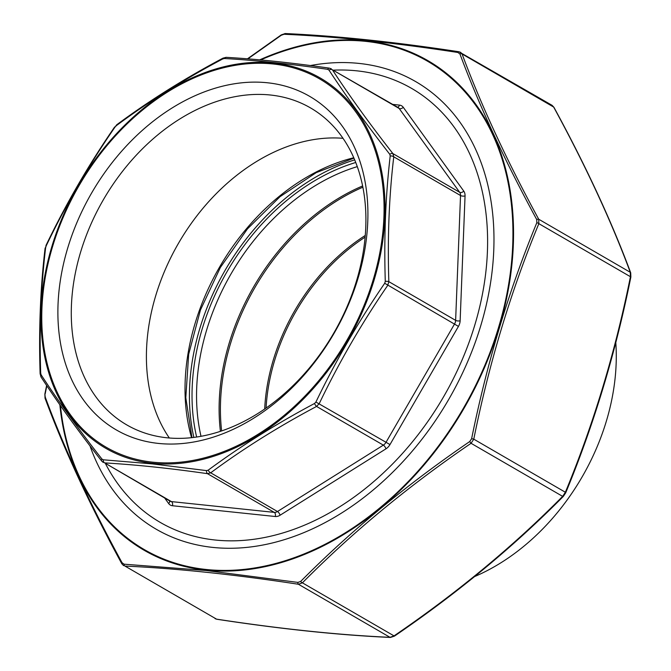 <?xml version="1.0" encoding="UTF-8"?>
<svg xmlns="http://www.w3.org/2000/svg" width="671" height="671" viewBox="0 0 671 671"><rect width="100%" height="100%" fill="white"/><g stroke="black" fill="none" stroke-linecap="round" stroke-linejoin="round"><path stroke-width="1.01" d="M158.465 443.422A192.778 140.063 120.1 0 1 114.439 159.748A192.778 140.063 120.1 0 1 365.821 186.093A192.778 140.063 120.1 0 1 158.465 443.422M389.784 154.313A3.238 1.845 -38 0 1 392.904 153.6L459.677 192.3L399.161 108.476A6.467 4.697 -59.9 0 0 398.062 107.477L332.38 69.776C349.49 95.945 369.671 123.883 392.904 153.6L393.76 156.813C389.054 196.653 387.419 238.272 388.845 281.661L387.721 285.401C361.828 323.028 339.006 362.424 319.253 403.598L316.569 406.433C278.213 426.79 242.927 448.916 210.694 472.82L207.49 473.676C170.149 468.308 135.869 464.718 104.651 462.898L170.015 501.136A6.467 4.697 -59.9 0 0 171.424 501.598L274.263 512.376L207.49 473.676A3.238 1.837 -81.9 0 1 206.551 470.614L208.161 470.186C240.629 446.198 276.091 423.955 314.556 403.472L315.907 402.046C335.852 360.646 358.784 321.057 384.709 283.271L385.28 281.392C383.913 237.719 385.565 195.898 390.212 155.924L389.784 154.313C366.467 124.37 346.194 96.288 328.966 70.078L327.7 69.339C290.157 63.888 255.71 60.281 224.357 58.511L222.747 58.939C184.148 79.379 148.685 101.623 116.351 125.653L115.001 127.079C88.933 164.932 65.993 204.521 46.198 245.854L45.628 247.733C40.864 287.859 39.22 329.679 40.696 373.202L41.124 374.821C58.318 401.208 78.591 429.289 101.942 459.056L103.208 459.786L152.552 463.913L206.551 470.614M166.853 437.769A183.2 133.11 120.1 0 1 126.744 424.894A183.2 133.11 120.1 0 1 103.426 199.648A183.2 133.11 120.1 0 1 310.455 107.872A183.2 133.11 120.1 0 1 346.722 307.486A183.2 133.11 120.1 0 1 166.853 437.769M333.655 70.153A250.778 182.202 120.1 0 1 478.666 311.092A250.778 182.202 120.1 0 1 215.131 540.012A250.778 182.202 120.1 0 1 105.548 463.778M169.327 437.995A183.2 133.11 120.1 0 1 178.553 243.179A183.2 133.11 120.1 0 1 342.998 138.31M208.161 470.186A3.238 1.56 -126.5 0 0 210.694 472.82L277.475 511.52L383.342 445.133L316.569 406.433A3.238 1.04 -118 0 1 314.556 403.472M315.907 402.046L386.026 442.29L454.493 324.101L384.709 283.271M385.28 281.392A3.238 1.04 -1.8 0 1 388.845 281.661L455.626 320.361L460.532 195.513L393.76 156.813A3.238 1.56 6.6 0 0 390.212 155.924M392.761 104.408L399.48 105.112A9.704 7.046 120.1 0 1 403.254 107.293L463.77 191.118A9.704 7.046 120.1 0 1 465.053 195.932L460.138 320.78A9.704 7.046 120.1 0 1 458.452 326.391L389.985 444.579A9.704 7.046 120.1 0 1 385.959 448.84L280.084 515.227A9.704 7.046 120.1 0 1 275.269 516.511L172.439 505.733A3.238 2.114 96 0 0 171.424 501.598L104.651 462.898A3.238 2.357 -86.6 0 1 103.208 459.786M102.135 461.438A3.238 1.845 -38 0 1 101.757 461.136L101.757 461.136A3.238 1.845 -38 0 1 101.942 459.056M328.966 70.078A3.238 2.357 -33.2 0 1 332.38 69.776L399.161 108.476A3.238 2.114 144.2 0 0 403.254 107.293M103.267 462.462L101.757 461.136C78.473 431.361 58.251 403.346 41.082 377.094L41.082 377.094A3.238 2.357 -33.2 0 1 41.124 374.821M327.7 69.339A3.238 1.837 -81.9 0 1 329.411 68.148L329.411 68.148C291.994 62.772 257.63 59.165 226.312 57.345L222.998 58.142C184.508 78.574 149.088 100.784 116.72 124.781L115.001 127.079M41.082 377.094L40.126 373.822A3.238 1.04 -1.8 0 1 40.696 373.202M224.357 58.511A3.238 2.357 -86.6 0 1 226.312 57.345M40.126 373.822C38.7 330.275 40.344 288.496 45.058 248.488L45.058 248.488A3.238 1.56 6.6 0 1 45.628 247.733M222.747 58.939A3.238 1.04 -118 0 1 222.998 58.142M45.058 248.488L46.198 245.854M116.351 125.653A3.238 1.56 -126.5 0 1 116.72 124.781M615.793 342.579A194.993 141.673 120.1 0 1 474.691 576.523M247.456 58.813L281.283 34.875L285.259 33.55C336.683 35.865 394.565 41.929 458.905 51.751A1.938 1.065 98.6 0 1 459.165 51.852L460.642 52.338L462.076 53.982C481.141 105.313 506.689 160.394 538.712 219.232L538.847 223.661C510.681 291.742 488.991 363.581 473.776 439.17L471.059 443.305C408.362 486.064 352.149 532.573 302.403 582.839L298.427 584.256C234.129 574.443 176.314 568.379 124.974 566.072L216.557 619.148C280.855 628.962 338.67 635.018 390.01 637.324L393.986 635.915C456.683 593.156 512.904 546.639 562.65 496.372L565.368 492.246C593.533 424.164 615.215 352.325 630.43 276.729L630.295 272.3C611.231 220.977 585.682 165.888 553.659 107.058L552.099 105.339L458.905 51.751A1.938 1.065 98.6 0 0 457.899 52.481C393.382 42.583 335.441 36.519 284.068 34.263L281.275 35.253L247.893 58.847M45.032 398.205L44.856 394.036L45.234 397.089A1.938 1.367 159.5 0 0 45.032 398.205L45.032 398.205C64.148 449.629 89.729 504.793 121.778 563.69L123.623 565.653M45.234 397.089C64.366 448.689 89.964 503.887 122.038 562.692L124.076 564.185L206.089 570.509L297.907 582.403L300.692 581.413C350.698 531.004 407.037 484.387 469.717 441.568L471.629 438.675C486.987 362.793 508.719 290.795 536.834 222.688L536.741 219.585C504.667 160.486 479.06 105.28 459.937 53.982L457.899 52.481M46.836 385.775L45.142 393.978M310.43 65.54A258.696 187.964 120.1 0 1 488.094 296.599A258.696 187.964 120.1 0 1 212.892 547.419A258.696 187.964 120.1 0 1 89.981 445.871M122.038 562.692A1.938 0.981 151.5 0 0 121.778 563.69M124.076 564.185A1.938 1.451 92.7 0 0 124.974 566.072L216.557 619.148A1.938 1.065 -81.4 0 0 216.817 619.249L215.089 618.662M297.907 582.403A1.938 1.065 98.6 0 0 298.427 584.256L390.01 637.324A1.938 1.451 -87.3 0 0 390.463 637.45L390.463 637.45C339.04 635.135 281.157 629.071 216.817 619.249M300.692 581.413A1.938 0.788 44.9 0 0 302.403 582.839L394.439 636.125L390.463 637.45M285.259 33.55A1.938 1.451 92.7 0 0 284.068 34.263M469.717 441.568L471.059 443.305L562.65 496.372A1.938 0.788 44.9 0 0 563.372 496.355L565.695 492.833C593.902 424.626 615.626 352.669 630.874 276.964L630.698 272.795C611.583 221.371 586.001 166.207 553.944 107.31L552.099 105.339M471.629 438.675L473.776 439.17L565.368 492.246A1.938 0.604 22.3 0 1 565.695 492.833M553.944 107.31A1.938 0.981 -28.5 0 0 553.659 107.058L462.076 53.982A1.938 1.367 159.5 0 0 459.937 53.982M536.834 222.688A1.938 0.604 22.3 0 1 538.847 223.661L630.874 276.964M630.698 272.795A1.938 1.367 -20.5 0 0 630.295 272.3L538.712 219.232A1.938 0.981 151.5 0 0 536.741 219.585M354.682 159.883A203.724 148.023 -59.9 0 0 199.866 328.337A203.724 148.023 -59.9 0 0 193.852 437.408M273.022 63.971A212.858 154.657 -59.9 0 0 44.068 348.106A212.858 154.657 -59.9 0 0 321.627 377.194A212.858 154.657 -59.9 0 0 273.022 63.971M172.439 505.733A9.704 7.046 120.1 0 1 168.664 503.552L164.705 498.067M191.562 437.677A197.257 143.317 120.1 0 1 353.768 157.76M152.594 463.309A213.957 155.454 120.1 0 1 51.935 246.274A213.957 155.454 120.1 0 1 273.449 63.007A213.957 155.454 120.1 0 1 374.108 280.033A213.957 155.454 120.1 0 1 152.594 463.309M458.452 326.391L454.493 324.101A6.467 4.697 -59.9 0 0 455.626 320.361A3.238 1.308 -177.7 0 0 460.138 320.78M385.959 448.84A3.238 1.308 57.9 0 0 383.342 445.133A6.467 4.697 -59.9 0 0 386.026 442.29L389.985 444.579M275.269 516.511A3.238 2.114 96 0 0 274.263 512.376A6.467 4.697 -59.9 0 0 277.475 511.52A3.238 1.308 57.9 0 1 280.084 515.227M465.053 195.932A3.238 1.308 -177.7 0 1 460.532 195.513A6.467 4.697 -59.9 0 0 459.677 192.3A3.238 2.114 144.2 0 0 463.77 191.118M168.664 503.552A3.238 2.114 144.2 0 0 169.537 500.868M397.593 107.201A3.238 2.114 96 0 0 399.48 105.112M196.637 437.031A200.486 145.666 120.1 0 1 355.731 162.491M357.282 166.634A197.257 143.317 -59.9 0 0 206.66 329.964A197.257 143.317 -59.9 0 0 201.006 436.309M220.424 431.336A197.257 143.317 120.1 0 1 229.214 343.032A197.257 143.317 120.1 0 1 362.617 185.951M264.684 409.016A172.791 125.544 120.1 0 1 273.34 359.857A172.791 125.544 120.1 0 1 365.259 235.462M362.868 187.209A196.821 143.007 -59.9 0 0 230.497 343.627A196.821 143.007 -59.9 0 0 221.631 430.925M365.116 237.131A172.355 125.225 -59.9 0 0 274.624 360.453A172.355 125.225 -59.9 0 0 266.068 408.052M259.702 59.853A282.944 205.578 120.1 0 1 365.938 40.772A282.944 205.578 120.1 0 1 499.048 327.784A282.944 205.578 120.1 0 1 206.114 570.149A282.944 205.578 120.1 0 1 59.845 404.756M60.415 405.569A282.281 205.1 -59.9 0 0 275.873 563.43A282.281 205.1 -59.9 0 0 508.341 286.072A282.281 205.1 -59.9 0 0 365.687 41.359A282.281 205.1 -59.9 0 0 260.692 59.945M191.956 437.635L185.8 397.693L188.668 354.33L200.419 310.052L220.39 267.427L247.44 228.903L280.017 196.695L316.209 172.648L353.927 158.121M331.315 68.794L329.411 68.148M45.922 245.594C65.758 204.278 88.664 164.739 114.64 126.978M44.856 394.036L46.626 385.473M394.439 636.125C457.228 593.29 513.541 546.706 563.372 496.355"/></g></svg>
